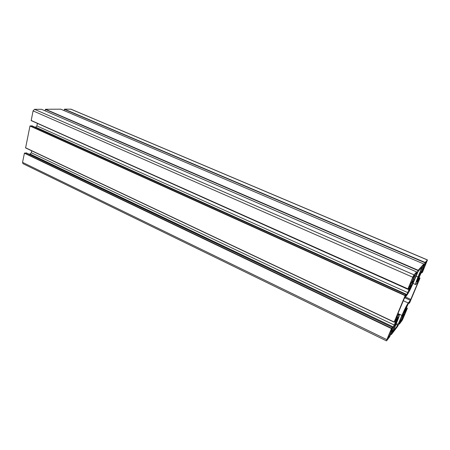<?xml version="1.0" encoding="UTF-8"?>
<svg xmlns="http://www.w3.org/2000/svg" width="450" height="450" viewBox="0 0 450 450"><rect width="100%" height="100%" fill="white"/><g stroke="black" fill="none" stroke-linecap="round" stroke-linejoin="round"><path stroke-width="0.67" d="M401.631 320.563L401.417 320.766C400.725 321.086 404.567 312.548 405.073 312.637C405.675 312.339 402.626 319.354 401.631 320.563M409.759 289.761L408.701 291.021L410.777 286.031L412.402 283.753L409.821 289.862L409.387 289.598M397.71 317.649L398.689 316.575L398.582 317.064L396.849 321.339L395.128 323.871L397.71 317.649M410.4 300.313L408.262 302.979C406.626 305.291 404.522 309.442 401.951 315.428L397.738 325.322L393.176 331.256L397.125 321.576C399.004 316.991 399.707 314.606 399.24 314.415L396.326 317.503L404.049 298.912L406.912 295.138C408.651 292.77 410.861 288.439 413.556 282.139L418.072 271.513L422.123 267.007L417.999 277.02C416.019 281.858 415.254 284.372 415.699 284.574L418.022 282.302L410.4 300.313L404.724 297.737M422.646 270.371L422.499 270.495C421.779 270.832 425.666 262.035 426.195 262.125C426.848 261.81 423.562 269.432 422.646 270.371M388.254 337.984L387.984 338.243C387.186 338.603 391.365 329.366 391.956 329.456C392.647 329.124 389.413 336.566 388.254 337.984M410.653 284.091L410.462 284.243C409.624 284.625 413.843 275.102 414.473 275.186C415.221 274.838 411.728 282.977 410.653 284.091M405.585 308.087L406.598 306.804L404.679 311.389L403.104 313.723L405.585 308.087M417.111 281.498L416.284 282.274L418.162 277.481L419.659 275.377L417.066 281.481M393.142 330.733L391.326 334.614L397.811 326.143L401.164 317.7L402.986 314.618L403.684 313.847L403.459 314.758L399.364 324.113L401.968 320.715L403.065 318.544L407.363 308.244L406.536 309.442L405.844 309.127L406.041 308.588L408.347 303.519L409.714 301.809L409.112 303.368L409.849 302.355L419.974 278.19L417.308 282.116L418.905 277.847L421.245 272.7L422.522 271.238L421.892 272.869L422.584 271.969L427.472 259.931L425.16 262.479L421.582 271.44L419.85 274.298L419.22 274.882L419.496 273.831L423.799 263.987L418.134 270.259L414.439 279.608L412.566 282.662L411.868 283.32L412.138 282.24L416.638 271.918L414 274.838L412.779 277.217L407.891 289.035L410.985 284.49L409.309 289.029L406.817 294.508L405.298 296.308L405.956 294.576L405.118 295.661L394.178 322.02L397.356 317.261L395.781 321.553L393.328 326.947L391.708 329.017L392.332 327.369L391.449 328.584L386.865 339.637L386.618 340.762L389.621 336.848L394.037 326.171L395.814 323.899L393.142 330.733L392.164 330.261M395.601 324.827L395.229 324.652M390.701 334.311L391.337 334.598L390.707 334.294M403.459 314.758L403.104 314.589M399.364 324.113L398.796 323.843M407.363 308.244L406.395 307.811L407.363 308.244M406.536 309.442L406.052 310.607L405.36 310.286M405.849 309.111L404.527 312.643L406.052 310.607M419.023 277.594L420.019 278.038L419.017 277.599M64.086 110.576L64.519 109.159L71.021 109.192M421.582 271.44L420.66 271.041M420.694 273.189L419.906 272.846M420.098 273.87L419.574 273.645M419.822 274.191L419.445 274.028M60.812 109.181L423.799 263.987L60.846 109.204M45.062 110.818L45.517 109.26L60.789 109.176M414.439 279.608L413.415 279.163M413.494 281.452L412.622 281.07M412.836 282.206L412.256 281.953M412.532 282.561L412.104 282.369M407.891 289.024L31.185 120.606L33.075 110.886L34.538 109.322L41.569 109.311M407.891 289.035L31.185 120.606M410.715 285.57L410.231 285.356M409.522 288.444L408.679 288.067M409.309 289.029L408.296 288.574M408.971 289.766L37.434 123.401M407.779 292.629L36.866 125.91L37.356 123.553M406.817 294.508L35.719 127.153L36.866 125.91M35.021 127.181L35.719 127.153M394.127 322.155L25.588 147.926L29.976 126.017L31.967 125.82M397.131 318.223L396.737 318.037M395.978 321.002L395.168 320.619M395.781 321.553L394.926 321.148M395.443 322.284L394.431 321.806M394.296 325.052L31.286 152.752L31.691 150.806M393.328 326.947L30.15 154.007L31.286 152.752M28.946 154.114L30.15 154.007M386.477 340.864L23.029 163.693L22.539 162.377L24.418 153.203L26.409 152.933M409.359 290.379L409.067 290.25M409.781 289.727L409.404 289.553M410.051 289.412L409.539 289.181M410.282 288.962L409.719 288.709M410.411 288.647L409.849 288.399M410.468 288.428L409.933 288.191M410.563 288.186L410.04 287.949M411.131 286.903L410.569 286.656M411.57 285.773L411.03 285.536M411.688 285.508L411.334 285.351M396.36 321.941L395.989 321.767M396.394 321.891L396.006 321.711M396.613 321.795L396.073 321.536M396.849 321.339L396.259 321.064M396.973 321.036L396.382 320.76M397.08 320.586L396.562 320.344M397.17 320.355L396.664 320.113M397.727 319.101L397.131 318.819M398.143 318.021L397.794 317.858M398.256 317.762L397.941 317.61M408.262 302.979L403.301 300.713M410.839 299.447L405.371 296.972M417.999 277.02L416.048 276.165M398.689 314.91L397.614 314.409M397.738 325.322L395.921 324.467M398.194 324.422L396.309 323.533M401.951 315.428L397.963 313.566M404.241 311.934L403.903 311.777M403.931 311.709L404.28 311.873L403.92 311.732M404.46 311.816L403.976 311.591M404.679 311.389L404.151 311.141M404.803 311.096L404.269 310.849M404.916 310.652L404.443 310.438M405 310.427L404.539 310.213M405.534 309.229L405.028 308.998M405.939 308.194L405.613 308.042M406.046 307.941L405.754 307.806M417.324 281.07L416.835 280.856M417.544 280.642L417.004 280.406M417.668 280.344L417.122 280.108M417.797 279.849L417.313 279.641M417.892 279.619L417.414 279.411M418.433 278.398L417.938 278.179M418.854 277.312L418.365 277.093M418.967 277.054L418.641 276.913M417.133 281.109L416.796 280.963M417.15 281.081L416.807 280.929M393.002 331.014L392.04 330.553M392.676 331.436L391.838 331.031M392.439 331.903L391.641 331.521M391.371 334.463L390.757 334.17M401.091 320.417L400.202 320.001M400.956 320.681L400.084 320.276M400.657 321.069L399.904 320.709M400.438 321.508L399.713 321.171M399.409 323.972L398.852 323.707M399.364 324.096L398.801 323.831M406.761 309.009L406.012 308.666M405.923 310.866L405.248 310.556M409.185 303.12L408.803 302.946M408.639 303.154L409.106 303.368L408.651 303.137M419.462 278.691L418.719 278.364M419.243 279.124L418.534 278.814M418.742 280.322L418.033 280.007M418.607 280.581L417.921 280.277M421.971 272.599L421.509 272.396M421.886 272.852L421.329 272.61M427.416 259.976L70.723 109.119M425.16 262.479L64.519 109.159M425.025 262.738L64.356 109.333M423.934 265.348L423.349 265.101M423.844 265.613L423.248 265.354L423.844 265.629M418.134 270.259L45.517 109.26M417.994 270.534L45.349 109.446M416.858 273.262L416.216 272.987M416.104 273.262L416.767 273.549L416.109 273.246M416.627 271.929L41.501 109.282M414 274.838L34.538 109.322M412.779 277.217L33.075 110.886M407.942 288.866L31.117 120.431M405.939 294.587L31.843 125.764M405.27 295.374L30.15 125.826M405.118 295.661L29.976 126.017M394.178 322.02L25.526 147.757M392.31 327.386L26.274 152.865M391.596 328.298L24.587 153.011M391.449 328.584L24.418 153.203M386.865 339.637L22.539 162.377M409.804 289.704L409.41 289.53M396.411 321.879L396.017 321.694M415.592 284.524L413.027 283.393M399.24 314.415L397.873 313.779M417.173 281.059L416.818 280.901M421.886 272.869L421.318 272.621M427.472 259.931L70.914 109.147M416.638 271.918L41.529 109.288M405.956 294.576L31.894 125.775M394.127 322.172L25.588 147.926M392.332 327.369L26.342 152.871"/></g></svg>
